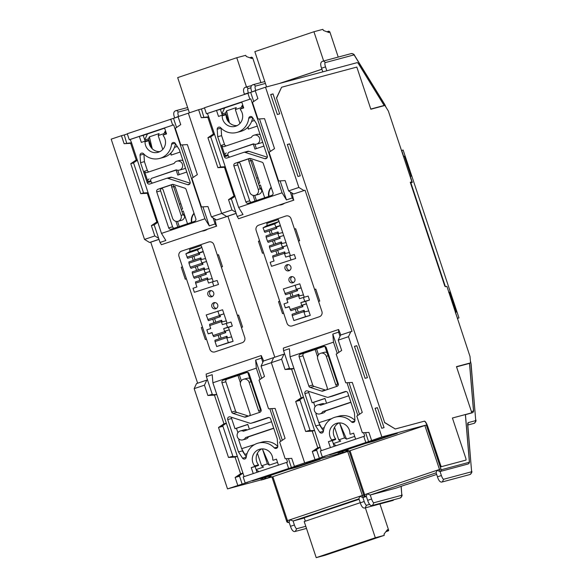 <?xml version="1.0" encoding="UTF-8"?>
<svg xmlns="http://www.w3.org/2000/svg" width="587" height="587" viewBox="0 0 587 587"><rect width="100%" height="100%" fill="white"/><g stroke="black" fill="none" stroke-linecap="round" stroke-linejoin="round"><path stroke-width="0.88" d="M216.456 219.971L227.903 216.199L216.456 219.971L211.415 216.889L207.981 206.573L201.422 206.932L191.89 178.279L197.349 174.596L187.378 144.615L180.811 144.982L175.271 128.318L180.73 124.635L178.066 116.637L188.346 113.181L221.695 213.433L226.736 216.515L227.903 216.199L274.811 357.219L227.903 216.199L236.179 213.411M288.408 458.564L291.409 467.575L297.22 465.616L294.41 466.372L291.746 458.374L285.187 458.741L279.647 442.077L285.099 438.394L275.127 408.413L268.567 408.779L259.036 380.119L264.495 376.443L261.061 366.119L271.333 362.663L273.674 357.6L271.333 362.663L304.682 462.908L338.442 453.861L304.682 462.908L321.368 457.633L319.328 458.176L316.496 449.657M343.681 452.46L344.393 452.269L343.681 452.46M365.576 432.582L368.577 441.6L381.851 436.933L426.309 425.025L349.14 450.999M363.602 432.692L364.732 436.097L320.333 450.977L322.329 456.972L325.147 456.216L319.328 458.176M322.329 456.972L368.577 441.6M389.629 435.385L397.392 433.301L374.124 441.138L366.361 443.214L389.629 435.385M339.99 452.195L339.557 452.342L339.954 453.546L340.387 453.391L339.99 452.195L342.859 451.234L343.256 452.43L339.954 453.546M342.874 451.286L346.653 450.068L347.049 451.278L344.995 451.99L338.516 454.089L338.119 452.885L339.572 452.394M346.822 451.462L340.489 453.56L348.245 450.948L347.849 449.745L348.539 450.882L346.807 451.418M347.849 449.745L346.668 450.119M371.402 441.453L361.695 444.051L329.505 454.888L344.253 450.589L371.402 441.453M273.021 93.898L270.695 94.522L277.343 114.509L279.676 113.878L273.021 93.898L270.746 94.668M289.648 143.859L287.314 144.483L297.954 176.46L300.28 175.836L289.648 143.859L287.366 144.629M370.654 108.668A2.106 0.499 -108.6 0 0 371.072 108.977L384.14 105.477L358.701 64.144A6.318 1.504 -108.6 0 0 357.087 62.662L265.515 87.206L255.235 90.662L257.898 98.66L252.439 102.336L257.979 119.007L264.546 118.64L274.518 148.621L269.059 152.304L278.59 180.957L285.15 180.591L288.584 190.914L293.625 193.996L305.071 190.225L352.002 331.317L350.835 331.626L348.502 336.681L381.851 436.933M314.559 430.447L308.175 430.799L310.053 430.293L308.747 430.763M289.45 368.372L288.136 368.812M279.163 205.083A10.529 10.228 -105 0 0 284.622 203.241M259.608 240.861L258.441 241.25L262.433 253.246L263.592 252.85L279.683 301.212L278.517 301.608L282.508 313.597L283.668 313.209L286.992 323.195A4.212 4.094 -105 0 0 292.201 325.888A4.212 4.094 75 0 1 286.992 323.195L256.145 230.471A4.212 4.094 75 0 1 258.698 225.166A4.212 4.094 -105 0 0 256.145 230.471L259.608 240.861M319.343 316.753L292.201 325.888L319.343 316.753A4.212 4.094 -105 0 0 321.896 311.448L318.572 301.454L319.732 301.065L315.747 289.075L314.581 289.464L298.497 241.103L299.656 240.714L295.665 228.725L294.505 229.113L291.049 218.724A4.212 4.094 -105 0 0 285.84 216.031L258.698 225.166L285.84 216.031A4.212 4.094 75 0 1 291.049 218.724L321.896 311.448A4.212 4.094 75 0 1 319.343 316.753M291.974 192.984L293.647 200.189L292.267 197.951L290.272 191.942M208.495 116.776L201.282 117.716L198.619 109.718L188.346 113.181L221.695 213.433L226.736 216.515L236.157 213.338M231.322 198.802L237.199 216.486L238.579 218.724L293.852 200.138M211.415 216.889L231.968 209.97L235.82 212.325M201.282 117.716L207.842 117.349L213.389 134.019L207.93 137.703L217.902 167.677L224.461 167.31L233.993 195.97L228.534 199.653L231.968 209.97M207.842 117.349L208.811 117.092L207.402 113.496L206.433 113.761L204.437 107.766L255.294 90.838M292.267 197.951L286.449 199.903L282.076 192.807L238.645 207.424L214.358 133.755L213.389 134.019M238.645 207.424L243.018 214.526L237.199 216.486M210.711 136.852L214.35 134.394M204.496 107.935L201.436 108.969L203.806 117.04M210.74 136.947L220.712 166.921L217.902 167.677M210.454 137.02L207.93 137.703M201.436 108.969L198.619 109.718M286.449 199.903L280.116 180.869M270.328 151.446L259.513 118.919M253.709 101.485L250.686 92.386M293.647 200.189L238.579 218.724M221.681 115.36A0.418 0.411 75 0 1 222.194 115.786L226.076 114.744A0.418 0.411 -105 0 0 225.562 114.318L221.681 115.36A0.418 0.411 75 0 0 221.651 115.368L218.511 116.424L216.515 110.429L207.402 113.496M222.194 115.786A10.529 10.228 -105 0 0 235.769 126.176A10.529 10.228 -105 0 0 240.384 109.659A0.418 0.411 75 0 1 240.575 108.999L243.715 107.942L241.719 101.947L250.832 98.88L206.433 113.761M282.076 192.807L250.832 98.88M208.811 117.092L214.358 133.755M261.927 162.166L250.532 158.505A2.106 2.047 -105 0 0 249.277 158.512L235.167 163.267A2.106 2.047 -105 0 0 233.897 165.916L245.858 201.884A2.106 2.047 -105 0 0 248.462 203.234L271.73 195.398A2.106 2.047 -105 0 0 273.006 192.749L263.284 163.516A2.106 2.047 -105 0 0 261.927 162.166M256.482 123.644L252.388 117.334A2.106 2.047 -105 0 0 248.749 118.2A16.854 16.363 75 0 1 237.757 132.17A16.854 16.363 75 0 1 236.803 132.457A16.854 16.363 75 0 1 220.624 127.665A2.106 2.047 -105 0 0 217.205 129.184L217.704 136.698L224.351 156.678A2.106 2.047 -105 0 0 226.956 158.028L243.788 152.363A2.106 2.047 75 0 1 245.036 152.356L264.73 158.673A2.106 2.047 -105 0 0 267.254 156.017L256.482 123.644M226.076 114.744A10.529 10.228 -105 0 0 228.71 122.059L225.65 112.865L221.967 114.105L220.396 109.387L241.8 102.182M220.396 109.387L216.515 110.429M237.053 125.633A10.529 10.228 75 0 1 228.71 122.059M225.562 114.318A0.418 0.411 -105 0 0 225.533 114.326L221.703 115.353M221.967 114.105L222.326 115.184M236.803 132.457L240.685 131.415A16.854 16.363 -105 0 0 247.729 127.394A16.854 16.363 -105 0 0 252.579 117.627M224.638 107.964L221.901 113.9M241.506 108.683L241.162 107.641L242.086 105.645L242.864 105.381M241.162 107.641L235.343 109.6L236.268 107.604L226.575 110.87L229.422 122.8M225.65 112.865L226.575 110.87M254.428 120.482L251.625 121.421M242.93 108.206L242.086 105.645M226.333 152.972A2.106 2.047 -105 0 0 225.056 155.621L221.6 145.231A2.106 2.047 -105 0 0 224.205 146.574L251.331 137.446A4.637 4.498 75 0 1 259.586 138.224A4.637 4.498 75 0 1 253.459 143.837L229.246 152.187A2.106 2.047 75 0 0 227.969 154.843L228.24 155.643A2.106 2.047 75 0 0 229.84 157.059M229.246 152.187L253.291 144.094L254.949 149.091L263.945 146.068M243.906 152.327L247.787 151.285A2.106 2.047 -105 0 1 248.917 151.314L267.305 157.213M217.205 129.177L221.086 128.142L221.593 135.656L224.513 144.446A2.106 2.047 -105 0 0 226.252 145.884M221.593 135.656L217.704 136.698M260.173 134.731A4.637 4.498 -105 0 0 257.033 134.401L254.12 135.179M248.125 126.997L248.301 129.111L247.729 127.394M248.301 129.111L257.297 126.08M253.716 143.954L253.291 144.094M256.372 148.614L254.927 144.255M256.519 144.131L260.892 142.964A4.637 4.498 -105 0 0 262.609 142.054M237.464 125.42L236.781 125.647M239.951 123.446L235.343 109.6M249.864 99.137L247.868 93.142M231.351 198.898L234.961 196.344M231.058 198.978L228.534 199.653M234.969 195.706L233.993 195.97M225.115 166.737L220.426 167.001M225.43 167.053L224.461 167.31M271.194 187.304A10.529 10.228 -105 0 0 268.648 196.44M264.678 197.775L260.437 185.022L259.08 185.485L258.412 183.482L259.77 183.027L252.256 160.442L248.829 161.021L258.265 189.403A4.637 4.498 75 0 1 255.198 195.31A4.637 4.498 75 0 1 249.732 192.272L240.296 163.89A2.106 2.047 -105 0 0 237.691 162.548L249.981 158.409A2.106 2.047 -105 0 0 248.829 161.021M251.001 158.659A2.106 2.047 -105 0 0 250.766 160.5M254.978 201.04L253.092 195.354M251.346 202.266A2.106 2.047 75 0 1 249.746 200.849L237.779 164.874A2.106 2.047 75 0 1 238.571 162.46M259.08 185.485L260.21 188.882L258.265 189.403M250.898 160.904L258.412 183.482M259.593 187.04L261.861 190.643L262.257 190.511M254.699 195.412L256.409 200.556M261.861 190.643A4.637 4.498 75 0 1 258.596 194.4L255.198 195.31M250.928 160.992L252.285 160.537M256.651 178.177L258.001 177.722M281.621 204.694A10.529 10.228 75 0 1 279.463 204.98M269.029 196.307A10.529 10.228 75 0 1 271.275 187.554M364.226 495.714L363.727 494.973L367.161 493.806L366.288 496.279L367.638 500.337L371.578 499.016L370.25 495.017L395.968 488.127L406.6 484.436M437.498 476.827L436.09 472.784L436.955 470.304L367.161 493.806L370.25 495.017L436.112 472.851M468.903 462.365L441.395 469.739A1.262 1.225 75 0 1 440.632 471.324A2.106 0.499 -108.6 0 1 439.48 469.461L436.955 470.304L440.045 471.522L467.56 464.148A6.318 1.504 71.4 0 0 467.582 464.141A6.318 1.504 71.4 0 0 467.597 464.134L468.162 463.95A6.318 1.504 -108.6 0 1 468.14 463.957A1.262 1.225 -105 0 0 468.903 462.365A5.056 1.203 -108.6 0 0 469.262 460.736A1.262 0.88 -4.8 0 1 469.358 461.022L465.44 414.539L452.709 417.951A2.106 0.499 -108.6 0 0 452.702 417.951L452.702 417.951A2.106 0.499 -108.6 0 0 452.548 418.414M468.639 363.617L456.51 366.765M410.291 182.366L411.905 181.823L410.254 182.263L444.821 286.185M276.682 97.882L281.599 87.236L276.484 97.948L384.661 422.486L395.278 428.972L424.394 421.165A6.318 1.504 71.4 0 1 427.842 426.771L440.477 464.743A2.106 0.499 -108.6 0 0 441.629 466.614L465.895 460.113A2.106 0.499 -108.6 0 1 465.895 460.113A2.106 0.499 -108.6 0 0 465.711 457.985L452.416 418.01L471.346 412.94A2.106 0.499 -108.6 0 1 471.346 412.94A2.106 0.499 -108.6 0 0 471.163 410.812L456.473 366.648L470.547 362.876L470.011 356.492L446.883 286.324L445.43 286.72L410.856 182.799L410.474 182.924M411.905 181.823L388.374 111.075L384.918 105.469L370.845 109.241L356.823 67.079L281.599 87.236M469.409 413.593L471.354 412.94L469.402 413.593A2.106 0.499 71.4 0 0 469.417 413.586A2.106 0.499 71.4 0 0 469.409 413.593L465.447 414.657M469.879 413.431L471.677 412.984A6.318 1.504 71.4 0 0 471.699 412.977A6.318 1.504 71.4 0 0 471.721 412.969M293.625 193.996L305.071 190.225M303.905 190.533L298.864 187.451L265.515 87.206M276.484 97.948L384.661 422.486M395.278 428.972L384.47 422.552M395.08 429.038L424.203 421.231A6.318 1.504 -108.6 0 1 427.652 426.837L440.477 464.743M465.704 460.171L465.696 460.179A2.106 0.499 71.4 0 0 465.711 460.171A2.106 0.499 71.4 0 0 465.704 460.171L440.947 466.804L440.279 464.809M381.719 428.268L384.045 427.637L377.397 407.657L375.071 408.281L381.719 428.268M365.099 378.299L367.425 377.676L356.786 345.706L354.46 346.33L365.099 378.299M384.14 105.477L382.394 106.064L383.883 105.667A2.106 0.499 71.4 0 1 384.045 105.704M370.845 109.241L382.724 106.056A2.106 0.499 -108.6 0 1 382.753 106.056M350.835 331.626L340.563 335.089L338.229 340.144L341.663 350.461L336.204 354.144L345.736 382.805L352.295 382.438L362.267 412.419L356.808 416.095L362.355 432.766L368.915 432.399L371.578 440.397M338.229 340.144L348.502 336.681M289.574 368.731L283.558 350.659L289.376 348.7L290.059 356.786L333.489 342.17L332.807 334.084L338.882 352.339M348.957 382.621L359.493 414.29M332.807 334.084L338.626 332.125L338.618 329.512L340.834 334.994M340.012 336.285L338.626 332.125M346.983 382.731L357.85 415.398M333.489 342.17L337.239 353.447M363.764 436.354L365.76 442.349M334.201 446.311L332.308 440.61L328.427 441.651L331.567 440.595A0.418 0.411 75 0 0 331.75 439.934A10.529 10.228 -105 0 1 336.967 423.242A10.529 10.228 -105 0 1 349.94 433.808A0.418 0.411 75 0 0 350.461 434.233L350.461 434.233A0.418 0.411 75 0 1 350.461 434.233L353.631 433.169L355.605 439.105M328.427 441.651L330.4 447.588M290.059 356.786L321.287 450.655M310.207 387.427L321.61 391.089A2.106 2.047 -105 0 0 322.857 391.081L336.967 386.334A2.106 2.047 -105 0 0 338.244 383.678L326.277 347.709A2.106 2.047 -105 0 0 323.672 346.359L300.405 354.196A2.106 2.047 -105 0 0 299.135 356.845L308.857 386.077A2.106 2.047 -105 0 0 310.207 387.427L314.096 386.393L325.492 390.047A2.106 2.047 75 0 0 325.741 390.113M315.652 425.949L319.754 432.259A2.106 2.047 -105 0 0 323.393 431.394A16.854 16.363 75 0 1 334.377 417.423A16.854 16.363 75 0 1 335.338 417.137A16.854 16.363 75 0 1 351.51 421.928A2.106 2.047 -105 0 0 354.937 420.417L354.431 412.896L347.783 392.916A2.106 2.047 -105 0 0 345.178 391.566L328.353 397.23A2.106 2.047 75 0 1 327.098 397.238L307.412 390.92A2.106 2.047 -105 0 0 304.888 393.576L315.652 425.949L319.533 424.915L323.444 430.931M332.308 440.61L335.448 439.553A0.418 0.411 -105 0 0 335.632 438.893A10.529 10.228 75 0 1 338.963 422.919M333.423 443.97L336.168 445.65M343.549 450.163L344.253 450.589M340.012 422.911L339.616 423.044L346.55 439.127L344.562 437.909L338.743 439.868L340.731 441.086L333.299 443.589M346.55 439.127L354.702 436.383M316.863 413.586L315.879 413.923L318.807 422.713L322.784 429.919M322.256 428.319L324.207 427.659M308.718 391.338A2.106 2.047 75 0 0 308.769 392.534L312.159 402.726L313.612 402.337L315.065 406.703M312.159 402.726L324.956 398.419L326.555 403.24M328.228 397.267L332.117 396.225A2.106 2.047 -105 0 0 332.235 396.196L346.183 391.5M350.953 402.447A2.106 2.047 -105 0 0 349.874 402.499L322.747 411.626A4.637 4.498 75 0 1 319.959 413.894L322.872 413.116A4.637 4.498 -105 0 0 325.66 410.849L350.74 402.411M354.937 420.409A16.854 16.363 -105 0 0 339.22 416.095L335.338 417.137M318.807 422.713L331.677 418.626M313.612 402.337L324.985 398.507M324.596 403.9A4.637 4.498 -105 0 0 321.925 403.768L317.56 404.942A4.637 4.498 75 0 1 320.619 405.235L347.746 396.1A2.106 2.047 -105 0 0 348.641 395.491M322.747 411.626L325.66 410.849M319.959 413.894A4.637 4.498 75 0 1 314.493 410.856A4.637 4.498 75 0 1 317.56 404.942M334.546 427.263L338.743 439.868M339.616 423.044L344.562 437.909M310.185 430.689L299.876 399.696M338.413 329.571L283.345 348.106L283.558 350.659M356.786 345.706L354.511 346.469M377.397 407.657L375.115 408.427M314.096 386.393A2.106 2.047 75 0 1 312.739 385.035L303.017 355.803A2.106 2.047 75 0 1 304.293 353.154L315.146 349.5L317.582 356.823M315.146 349.5L324.677 346.293M338.244 385.043A2.106 2.047 75 0 1 337.664 384.14L328.228 355.766A4.637 4.498 -105 0 0 327.597 354.519L324.875 346.337M326.541 389.841A2.106 2.047 -105 0 0 327.194 387.53L317.758 359.156A4.637 4.498 75 0 1 320.818 353.242A4.637 4.498 75 0 1 326.284 356.28L335.727 384.661A2.106 2.047 -105 0 0 337.444 386.092M318.492 354.783L316.576 349.016M320.818 353.242L324.215 352.332A4.637 4.498 75 0 1 326.915 352.471M288.584 190.914L298.864 187.451M456.671 367.249A2.106 0.499 -108.6 0 1 456.825 366.787A2.106 0.499 -108.6 0 1 456.833 366.78L469.556 363.375L473.482 409.858A1.262 0.88 -4.8 0 0 473.379 409.572A5.056 1.203 -108.6 0 1 473.027 411.201L471.39 411.634M470.723 413.153A1.262 1.225 75 0 1 470.473 413.27L469.894 413.461M468.609 363.529L470.547 362.876M406.63 484.539L436.64 474.435M316.701 450.28L312.299 451.462L314.962 459.452M289.442 368.343L285.047 369.524L281.613 359.2L283.947 354.144L284.658 353.954M285.047 369.524L291.607 369.157L301.138 397.81L295.679 401.493L305.651 431.474L312.218 431.107L317.758 447.778L312.299 451.462M294.41 466.372L304.682 462.908L271.333 362.663L281.613 359.2M293.955 368.489L287.571 368.841M300.082 400.319L298.203 400.818L303.516 397.238M293.962 368.526L291.607 369.157M303.494 397.179L301.138 397.81M298.203 400.818L295.679 401.493M308.175 430.799L305.651 431.474M314.823 450.779L320.135 447.199M314.573 430.476L312.218 431.107M320.113 447.14L317.758 447.778M212.406 394.713L206.397 376.634L212.208 374.675L212.89 382.768L256.321 368.144L255.638 360.058L261.457 358.099L262.844 362.26L263.394 361.064L283.947 354.144M258.441 241.25L259.63 240.934M295.694 228.791L294.505 229.113M315.769 289.149L314.581 289.464M279.705 301.285L278.517 301.608M276.455 227.096L280.454 225.753L276.448 227.074M392.145 434.93L378.072 439.612L392.079 434.725M386.789 436.368L372.679 441.285L386.782 436.339M340.387 453.391L341.994 452.885L341.597 451.682M341.994 452.885L342.698 452.614L342.294 451.418M342.698 452.614L343.256 452.43M338.516 454.089L346.271 451.476L345.875 450.273M346.271 451.476L347.049 451.264M343.168 452.533L346.257 451.535L343.168 452.533M347.46 451.19L347.064 449.994M347.922 451.043L347.526 449.847M344.422 452.342L347.724 451.234L344.378 452.225M338.222 57.086L329.835 31.852L328.808 31.155L329.065 32.564L323.459 30.495L322.865 29.35L313.935 31.742L254.839 51.634L266.579 86.92M321.94 69.259L280.865 83.09M321.918 69.193L279.705 83.398M313.935 31.742L323.664 60.989M328.808 31.155L326.944 31.779M278.869 253.848L277.68 250.275M275.545 243.854L274.356 240.281M272.221 233.861L271.033 230.287M289.655 270.416A3.162 3.067 75 0 1 288.1 264.612M293.647 282.406A3.162 3.067 75 0 1 292.091 276.602M292.964 296.215L291.776 292.642M298.284 312.203L297.095 308.63M286.962 264.766A3.162 3.067 -105 0 0 285.018 268.648A3.162 3.067 -105 0 0 288.958 270.761A3.162 3.067 -105 0 0 290.895 266.872A3.162 3.067 -105 0 0 286.962 264.766M290.947 276.756A3.162 3.067 -105 0 0 289.009 280.637A3.162 3.067 -105 0 0 292.942 282.751A3.162 3.067 -105 0 0 294.887 278.862A3.162 3.067 -105 0 0 290.947 276.756M310.259 315.366L293.874 320.553L292.209 315.557L303.846 311.646L305.504 316.642L310.259 315.366L306.429 303.839L302.393 305.064L302.929 306.663L301.85 305.651L290.213 309.562L290.903 310.684L302.929 306.663M290.213 309.562L289.215 306.568L285.341 307.874L284.013 303.875L287.887 302.569L286.889 299.575L298.526 295.657L299.524 298.651L308.153 296.075L309.488 300.067L305.607 301.373L306.429 303.839M301.109 287.85L297.073 289.075L297.609 290.675L285.59 294.696L283.367 288.98L299.759 283.792L304.198 297.132M291.159 296.824L289.971 293.251M296.472 312.812L295.283 309.239M270.416 234.47L269.228 230.896M273.74 244.463L272.551 240.89M277.064 254.457L275.875 250.884M295.657 258.5L271.51 266.307L270.181 262.308L274.063 261.002L272.801 257.201L284.431 253.291L285.693 257.084L294.329 254.509L295.657 258.5L271.51 266.307M278.392 219.56L266.755 223.471A2.106 0.499 -108.6 0 1 266.968 225.591L263.027 227.829L274.657 223.911L278.598 221.673A2.106 0.499 71.4 0 0 278.392 219.56L290.367 255.565M276.382 226.868L280.373 225.525M277.673 232.026L266.043 235.945L266.146 237.221L277.783 233.303L277.673 232.026L278.062 231.924L278.598 233.523L282.714 232.569M280.366 225.496L276.338 226.729L276.866 228.328L276.477 228.431L274.657 223.911M276.866 228.328L264.847 232.342L263.027 227.829M264.157 231.227L275.787 227.308M276.477 228.431L264.847 232.342M283.697 235.512L279.661 236.722L280.19 238.315L279.111 237.302L267.481 241.22L268.171 242.336L280.19 238.315M267.481 241.22L266.146 237.221M279.801 238.425L268.171 242.336M277.783 233.303L279.111 237.302M280.997 242.02L269.367 245.938L269.477 247.215L281.107 243.297L280.997 242.02L281.386 241.917L281.921 243.517L286.045 242.556M284.431 253.291L284.71 251.904L285.245 253.503L289.369 252.549M289.574 255.778L290.903 259.777M284.321 252.014L272.691 255.925L272.801 257.201M287.014 245.483L282.985 246.709L283.514 248.308L282.435 247.296L270.805 251.207L271.495 252.329L283.514 248.308M270.805 251.207L269.477 247.215M283.125 248.411L271.495 252.329M281.107 243.297L282.435 247.296M303.846 311.646L303.736 310.369L292.099 314.28L292.209 315.557M303.736 310.369L304.125 310.259L304.653 311.858L308.777 310.905M302.54 306.766L290.903 310.684M303.398 297.345L304.726 301.344L300.852 302.65L301.85 305.651M285.341 307.874L289.303 306.81M298.526 295.657L298.416 294.38L286.786 298.291L286.889 299.575M298.416 294.38L298.805 294.278L299.333 295.87L303.457 294.916M284.9 293.573L296.53 289.662L297.22 290.785L285.59 294.696M295.004 285.062L296.53 289.662M297.609 290.675L297.22 290.785M304.726 301.344L309.488 300.067M300.852 302.65L305.607 301.373M305.504 316.642L293.874 320.553M131.327 142.758L124.114 143.69L121.45 135.7L111.178 139.156L144.527 239.408L149.568 242.49L150.734 242.174L197.643 383.194M212.274 394.317L207.879 395.499L204.445 385.182L206.778 380.119L196.506 383.582L194.165 388.638L227.514 488.89L261.281 479.843M266.513 478.442L267.224 478.244M268.244 477.972L271.972 476.974M350.013 450.684L364.637 494.65A2.106 0.499 71.4 0 0 365.789 496.521A1.262 1.225 75 0 1 365.716 496.543C364.49 496.551 363.83 496.03 363.727 494.973L349.104 451.007L347.687 451.469L271.935 476.982L286.559 520.948L287.469 520.625A2.106 0.499 71.4 0 0 288.621 522.496L288.547 522.518C287.322 522.525 286.661 522.004 286.559 520.948L286.595 520.94M286.434 458.667L287.571 462.072L243.165 476.952L245.161 482.947L247.978 482.191L227.514 488.89M245.161 482.947L291.409 467.575M312.46 461.36L320.223 459.276L296.956 467.113L289.193 469.189L312.46 461.36M262.822 478.17L262.389 478.317L262.785 479.52L263.218 479.366L262.822 478.17L265.691 477.209L266.087 478.405L262.785 479.52M265.706 477.26L269.484 476.042L269.881 477.253L268.486 477.745L261.354 480.063L260.951 478.86L262.404 478.376M269.653 477.444L263.328 479.535L271.084 476.923L270.68 475.727L271.37 476.857L269.638 477.4M270.68 475.727L269.499 476.094M294.234 467.428L284.526 470.033L252.344 480.863L267.085 476.563L294.234 467.428M237.39 456.422L231.007 456.774L232.885 456.268L231.579 456.745M212.289 394.347L210.968 394.787M150.734 242.174L159.011 239.386M201.994 231.058A10.529 10.228 -105 0 0 207.453 229.216M182.44 266.836L181.273 267.232L185.265 279.221L186.424 278.825L202.515 327.194L201.348 327.583L205.34 339.572L206.499 339.183L209.83 349.177A4.212 4.094 -105 0 0 215.033 351.862A4.212 4.094 75 0 1 209.83 349.177L178.984 256.446A4.212 4.094 75 0 1 181.53 251.141A4.212 4.094 -105 0 0 178.984 256.446L182.44 266.836M242.182 342.727L215.033 351.862L242.182 342.727A4.212 4.094 -105 0 0 244.728 337.422L241.404 327.436L242.563 327.04L238.579 315.05L237.412 315.439L221.328 267.078L222.488 266.689L218.503 254.699L217.337 255.088L213.881 244.698A4.212 4.094 -105 0 0 208.671 242.005L181.53 251.141L208.671 242.005A4.212 4.094 75 0 1 213.881 244.698L244.728 337.422A4.212 4.094 75 0 1 242.182 342.727M214.805 218.958L216.478 226.164L215.099 223.926L213.103 217.916M149.568 242.49L158.989 239.32M154.154 224.777L160.031 242.46L161.418 244.706L216.684 226.112M144.527 239.408L154.799 235.945L158.651 238.3M124.114 143.69L130.674 143.331L136.221 159.994L130.762 163.678L140.733 193.651L147.293 193.292L156.824 221.945L151.373 225.628L154.799 235.945M130.674 143.331L131.649 143.067L130.233 139.471L129.265 139.735L127.269 133.741L178.125 116.813M215.099 223.926L209.28 225.885L204.914 218.782L161.484 233.406L137.189 159.73L136.221 159.994M161.484 233.406L165.85 240.501L160.031 242.46M133.542 162.826L137.182 160.368M127.328 133.917L124.268 134.944L126.638 143.015M133.572 162.922L143.551 192.896L140.733 193.651M133.286 163.003L130.762 163.678M124.268 134.944L121.45 135.7M209.28 225.885L202.948 206.851M193.16 177.421L182.344 144.894M176.54 127.46L173.517 118.369M216.478 226.164L161.418 244.706M144.512 141.335A0.418 0.411 75 0 1 145.026 141.761L148.915 140.719A0.418 0.411 -105 0 0 148.394 140.293L144.512 141.335A0.418 0.411 75 0 0 144.483 141.342L141.342 142.399L139.346 136.404L130.233 139.471M145.026 141.761A10.529 10.228 -105 0 0 158.6 152.15A10.529 10.228 -105 0 0 163.215 135.634A0.418 0.411 75 0 1 163.406 134.973L166.547 133.917L164.551 127.922L173.664 124.855L129.265 139.735M204.914 218.782L173.664 124.855M131.649 143.067L137.189 159.73M184.758 188.141L173.363 184.479A2.106 2.047 -105 0 0 172.116 184.487L157.998 189.241A2.106 2.047 -105 0 0 156.729 191.89L168.696 227.866A2.106 2.047 -105 0 0 171.294 229.209L194.561 221.38A2.106 2.047 -105 0 0 195.838 218.724L186.116 189.491A2.106 2.047 -105 0 0 184.758 188.141M179.314 149.619L175.22 143.309A2.106 2.047 -105 0 0 171.58 144.175A16.854 16.363 75 0 1 160.596 158.145A16.854 16.363 75 0 1 159.635 158.431A16.854 16.363 75 0 1 143.463 153.64A2.106 2.047 -105 0 0 140.036 155.159L140.542 162.672L147.19 182.66A2.106 2.047 -105 0 0 149.788 184.002L166.62 178.338A2.106 2.047 75 0 1 167.867 178.331L187.561 184.656A2.106 2.047 -105 0 0 190.085 181.992L179.314 149.619M148.915 140.719A10.529 10.228 -105 0 0 151.541 148.034L148.482 138.84L144.798 140.08L143.228 135.37L164.631 128.164M143.228 135.37L139.346 136.404M159.891 151.615A10.529 10.228 75 0 1 151.541 148.034M148.394 140.293A0.418 0.411 -105 0 0 148.372 140.3L144.534 141.328M144.798 140.08L145.158 141.166M159.635 158.431L163.516 157.397A16.854 16.363 -105 0 0 170.56 153.368A16.854 16.363 -105 0 0 175.41 143.602M147.469 133.939L144.732 139.875M164.338 134.658L163.993 133.616L164.918 131.62L165.695 131.363M163.993 133.616L158.174 135.575L159.099 133.579L149.406 136.844L152.253 148.782M148.482 138.84L149.406 136.844M177.259 146.457L174.456 147.403M165.769 134.181L164.918 131.62M149.164 178.947A2.106 2.047 -105 0 0 147.895 181.596L144.431 171.206A2.106 2.047 -105 0 0 147.036 172.549L174.163 163.421A4.637 4.498 75 0 1 182.418 164.199A4.637 4.498 75 0 1 176.291 169.819L152.077 178.169A2.106 2.047 75 0 0 150.8 180.818L151.072 181.618A2.106 2.047 75 0 0 152.671 183.034M152.077 178.169L176.122 170.076L177.78 175.073L186.776 172.042M166.737 178.301L170.619 177.259A2.106 2.047 -105 0 1 171.756 177.289L190.137 183.195M140.036 155.159L143.918 154.117L144.424 161.63L147.344 170.428A2.106 2.047 -105 0 0 149.083 171.859M144.424 161.63L140.542 162.672M183.005 160.706A4.637 4.498 -105 0 0 179.864 160.376L176.958 161.154M170.956 152.972L171.133 155.085L170.56 153.368M171.133 155.085L180.128 152.055M176.548 169.929L176.122 170.076M179.211 174.588L177.758 170.237M179.358 170.113L183.724 168.939A4.637 4.498 -105 0 0 185.441 168.029M160.295 151.395L159.613 151.622M162.782 149.421L158.174 135.575M172.695 125.112L170.7 119.117M154.183 224.872L157.793 222.319M153.889 224.953L151.373 225.628M157.8 221.688L156.824 221.945M147.946 192.719L143.257 192.976M148.269 193.028L147.293 193.292M194.026 213.279A10.529 10.228 -105 0 0 191.479 222.414M187.51 223.75L183.269 211.004L181.911 211.459L181.244 209.464L182.601 209.001L175.087 186.424L171.661 186.996L181.097 215.378A4.637 4.498 75 0 1 178.03 221.292A4.637 4.498 75 0 1 172.571 218.247L163.127 189.872A2.106 2.047 -105 0 0 160.522 188.522L172.813 184.384M173.833 184.634A2.106 2.047 -105 0 0 173.598 186.475M177.817 227.015L175.924 221.328M174.178 228.24A2.106 2.047 75 0 1 172.578 226.824L160.611 190.848A2.106 2.047 75 0 1 161.403 188.434M172.82 184.384A2.106 2.047 -105 0 0 171.661 186.996M181.911 211.459L183.041 214.857L181.097 215.378M173.73 186.879L181.244 209.464M182.425 213.015L184.692 216.618L185.088 216.486M177.531 221.394L179.24 226.538M184.692 216.618A4.637 4.498 75 0 1 181.427 220.374L178.03 221.292M173.759 186.967L175.117 186.512M179.483 204.151L180.84 203.696M204.452 230.669A10.529 10.228 75 0 1 202.295 230.955M191.861 222.29A10.529 10.228 75 0 1 194.106 213.529M272.845 476.659L287.469 520.625L289.993 519.781L289.12 522.254L290.47 526.312L294.41 524.991L293.082 520.992L304.293 517.991M360.33 502.802L358.921 498.759L359.787 496.286L289.993 519.781L293.082 520.992L358.943 498.825M364.292 496.052A1.262 1.225 75 0 1 363.463 497.306A2.106 0.499 -108.6 0 1 362.311 495.435L359.787 496.286L362.876 497.497L366.383 496.558M255.638 360.058L261.714 378.314M271.788 408.603L282.325 440.265M269.815 408.706L280.681 441.373M256.321 368.144L260.07 379.422M286.595 462.336L288.591 468.331M273.315 460.201L273.293 460.208A0.418 0.411 75 0 0 273.315 460.201L276.462 459.144L278.436 465.08M273.293 460.208A0.418 0.411 75 0 1 272.772 459.79A10.529 10.228 -105 0 0 259.205 449.4A10.529 10.228 -105 0 0 254.582 465.909A0.418 0.411 75 0 1 254.398 466.57L251.258 467.634L253.232 473.562M212.89 382.768L244.119 476.629M233.046 413.409L244.441 417.063A2.106 2.047 -105 0 0 245.689 417.056L259.799 412.309A2.106 2.047 -105 0 0 261.076 409.66L249.108 373.684A2.106 2.047 -105 0 0 246.503 372.341L223.243 380.171A2.106 2.047 -105 0 0 221.967 382.819L231.689 412.052A2.106 2.047 -105 0 0 233.046 413.409L236.928 412.368L248.323 416.022A2.106 2.047 75 0 0 248.572 416.088M238.483 451.931L242.585 458.234A2.106 2.047 -105 0 0 246.224 457.376A16.854 16.363 75 0 1 257.209 443.405A16.854 16.363 75 0 1 258.17 443.112A16.854 16.363 75 0 1 274.342 447.91A2.106 2.047 -105 0 0 277.768 446.391L277.262 438.878L270.614 418.891A2.106 2.047 -105 0 0 268.01 417.548L251.185 423.212A2.106 2.047 75 0 1 249.93 423.22L230.243 416.895A2.106 2.047 -105 0 0 227.719 419.551L238.483 451.931L242.372 450.889L246.276 456.906M257.033 472.286L255.14 466.592L251.258 467.634M255.14 466.592L258.28 465.528A0.418 0.411 -105 0 0 258.463 464.867A10.529 10.228 75 0 1 261.795 448.894M256.255 469.945L258.999 471.625M266.388 476.138L267.085 476.563M262.844 448.886L262.448 449.026L269.382 465.102L267.393 463.891L261.575 465.851L263.563 467.061L256.13 469.563M269.382 465.102L277.534 462.365M239.701 439.568L238.711 439.898L241.639 448.688L245.623 455.894M245.087 454.294L247.039 453.641M231.549 417.313A2.106 2.047 75 0 0 231.601 418.509L234.991 428.708L236.444 428.312L237.896 432.685M234.991 428.708L247.787 424.394L249.387 429.214M251.067 423.242L254.949 422.207A2.106 2.047 -105 0 0 255.066 422.17L269.015 417.474M273.784 428.422A2.106 2.047 -105 0 0 272.706 428.473L245.579 437.608A4.637 4.498 75 0 1 242.791 439.868L245.704 439.091A4.637 4.498 -105 0 0 248.492 436.823L273.571 428.385M277.768 446.391A16.854 16.363 -105 0 0 262.051 442.077L258.17 443.112M241.639 448.688L254.509 444.601M236.444 428.312L247.817 424.489M247.428 429.875A4.637 4.498 -105 0 0 244.757 429.75L240.391 430.917A4.637 4.498 75 0 1 243.451 431.21L270.578 422.082A2.106 2.047 -105 0 0 271.473 421.466M245.579 437.608L248.492 436.823M242.791 439.868A4.637 4.498 75 0 1 237.324 436.831A4.637 4.498 75 0 1 240.391 430.917M257.385 453.245L261.575 465.851M262.448 449.026L267.393 463.891M242.16 484.15L239.327 475.631M233.017 456.664L222.708 425.67M261.457 358.099L261.244 355.546L206.176 374.08L206.397 376.634M263.666 360.968L261.244 355.546M262.844 362.26L261.061 366.119M236.928 412.368A2.106 2.047 75 0 1 235.57 411.01L225.848 381.785A2.106 2.047 75 0 1 227.125 379.129L237.977 375.475L240.413 382.797M237.977 375.475L247.509 372.268M261.076 411.017A2.106 2.047 75 0 1 260.496 410.115L251.06 381.741A4.637 4.498 -105 0 0 250.429 380.493L247.707 372.319M249.372 415.816A2.106 2.047 -105 0 0 250.025 413.512L240.589 385.131A4.637 4.498 75 0 1 243.656 379.217A4.637 4.498 75 0 1 249.115 382.262L258.559 410.636A2.106 2.047 -105 0 0 260.283 412.074M241.323 380.765L239.408 374.998M243.656 379.217L247.054 378.307A4.637 4.498 75 0 1 249.746 378.446M239.533 476.255L235.138 477.436L237.794 485.427M207.879 395.499L214.438 395.132L223.97 423.792L218.511 427.475L228.49 457.449L235.049 457.09L240.589 473.753L235.138 477.436M194.165 388.638L204.445 385.182M207.49 379.928L206.778 380.119M216.786 394.471L210.403 394.824M222.913 426.294L221.035 426.8L226.347 423.212M216.794 394.501L214.438 395.132M226.325 423.161L223.97 423.792M221.035 426.8L218.511 427.475M231.007 456.774L228.49 457.449M237.654 476.761L242.967 473.173M237.405 456.459L235.049 457.09M242.952 473.122L240.589 473.753M181.273 267.232L182.462 266.909M218.525 254.773L217.337 255.088M238.601 315.124L237.412 315.439M202.537 327.267L201.348 327.583M199.294 253.078L203.285 251.728L199.287 253.048M314.977 460.905L300.904 465.586L314.911 460.707M313.641 461.265L295.51 467.267L313.568 461.059M263.218 479.366L264.825 478.86L264.429 477.657M264.825 478.86L265.529 478.588L265.133 477.392M265.529 478.588L266.087 478.405M261.354 480.063L269.11 477.451L268.707 476.255M269.11 477.451L269.881 477.246M265.999 478.508L269.088 477.51L265.999 478.508M270.291 477.165L269.895 475.969M270.754 477.018L270.358 475.822M267.254 478.324L270.556 477.209L267.21 478.2M457.354 318.455L458.975 317.912L403.137 150.045L401.486 150.499M401.677 150.433L403.673 156.428L404.45 156.223L411.098 176.203L410.13 176.474M458.975 317.912L457.522 318.301L455.336 312.372M446.883 286.324L448.879 292.326L449.657 292.113L456.304 312.101L455.527 312.306M410.32 176.416L412.316 182.41L410.856 182.799M404.45 156.223L403.496 156.538M449.657 292.113L448.703 292.436M201.701 279.823L200.512 276.25M198.377 269.829L197.188 266.256M195.053 259.836L193.864 256.27M212.487 296.391A3.162 3.067 75 0 1 210.931 290.587M216.478 308.38A3.162 3.067 75 0 1 214.923 302.584M215.796 322.19L214.607 318.616M221.116 338.178L219.927 334.605M209.794 290.741A3.162 3.067 -105 0 0 207.849 294.623A3.162 3.067 -105 0 0 211.79 296.736A3.162 3.067 -105 0 0 213.727 292.854A3.162 3.067 -105 0 0 209.794 290.741M213.778 302.731A3.162 3.067 -105 0 0 211.841 306.619A3.162 3.067 -105 0 0 215.774 308.725A3.162 3.067 -105 0 0 217.718 304.844A3.162 3.067 -105 0 0 213.778 302.731M233.09 341.341L216.706 346.535L215.04 341.539L226.677 337.62L228.336 342.617L233.09 341.341L229.26 329.813L225.225 331.046L225.76 332.638L224.682 331.626L213.044 335.544L213.741 336.659L225.76 332.638M213.044 335.544L212.054 332.543L208.172 333.849L206.844 329.85L210.718 328.544L209.72 325.55L221.358 321.632L222.356 324.633L230.985 322.05L232.32 326.049L228.438 327.355L229.26 329.813L225.276 331.178L229.268 329.835M223.94 313.825L219.912 315.058L220.441 316.657L208.422 320.671L206.198 314.955L222.59 309.767L227.03 323.114M213.991 322.799L212.802 319.225M219.311 338.787L218.122 335.214M193.248 260.445L192.059 256.871M196.572 270.438L195.383 266.865M199.896 280.432L198.707 276.859M218.489 284.482L194.348 292.282L193.013 288.283L196.894 286.977L195.632 283.183L207.262 279.265L208.524 283.059L217.161 280.483L218.489 284.482L194.348 292.282M201.224 245.535L189.586 249.453A2.106 0.499 -108.6 0 1 189.799 251.566L185.859 253.804L197.489 249.886L201.429 247.648A2.106 0.499 71.4 0 0 201.224 245.535L213.198 281.54M199.213 252.843L203.205 251.5M200.505 258.001L188.875 261.919L188.985 263.196L200.615 259.278L200.505 258.001L200.893 257.898L201.429 259.498L205.553 258.544M203.197 251.471L199.169 252.703L199.697 254.303L199.309 254.406L197.489 249.886M199.697 254.303L187.679 258.324L185.859 253.804M186.989 257.201L198.619 253.283M199.309 254.406L187.679 258.324M206.529 261.486L202.493 262.697L203.021 264.297L201.943 263.277L190.313 267.195L191.002 268.318L203.021 264.297M190.313 267.195L188.985 263.196M202.632 264.399L191.002 268.318M200.615 259.278L201.943 263.277M203.828 267.995L192.198 271.913L192.309 273.19L203.938 269.272L203.828 267.995L204.217 267.892L204.753 269.492L208.877 268.538M207.262 279.265L207.541 277.886L208.077 279.485L212.201 278.531M212.406 281.76L213.734 285.752M207.152 277.989L195.522 281.907L195.632 283.183M209.845 271.458L205.817 272.691L206.345 274.283L205.267 273.271L193.637 277.189L194.326 278.304L206.345 274.283M193.637 277.189L192.309 273.19M205.956 274.393L194.326 278.304M203.938 269.272L205.267 273.271M226.677 337.62L226.567 336.344L214.937 340.262L215.04 341.539M226.567 336.344L226.956 336.241L227.485 337.841L231.608 336.887M225.371 332.748L213.741 336.659M226.23 323.327L227.558 327.319L223.684 328.625L224.682 331.626M208.172 333.849L212.134 332.785M221.358 321.632L221.248 320.355L209.618 324.273L209.72 325.55M221.248 320.355L221.637 320.253L222.172 321.852L226.288 320.898M207.732 319.555L219.362 315.637L220.052 316.76L208.422 320.671M217.836 311.044L219.362 315.637M220.441 316.657L220.052 316.76M227.558 327.319L232.32 326.049M223.684 328.625L228.438 327.355M228.336 342.617L216.706 346.535M373.464 538.514L359.714 543.144L380.002 536.76L373.464 538.514M325.147 555.258L384.243 535.366L325.147 555.258L316.217 557.65L375.313 537.758L365.363 507.85M385.894 531.675L388.11 530.934L387.464 529.621L384.037 534.111L384.243 535.366L375.313 537.758M342.265 549.461L321.977 555.845L342.265 549.461M361.966 542.836L340.012 549.77L361.966 542.836M388.11 530.934L388.616 530.692L388.535 529.841L379.928 503.954M316.217 557.65L304.213 521.557L360.235 502.699M359.097 499.295L304.22 517.771L305.35 521.175M359.083 499.302L347.849 503.081M339.381 505.928L328.155 509.714M319.68 512.561L308.454 516.34M328.412 553.68L328.515 554.091M366.171 540.972L366.251 541.39M346.469 547.598L346.55 548.023M260.899 82.598L252.667 57.834L251.64 57.13L251.896 58.546L246.291 56.477L245.696 55.325L236.766 57.717L177.67 77.616L189.388 112.829M236.766 57.717L246.496 86.964M251.64 57.13L249.776 57.761M366.31 496.345L365.716 496.543M441.395 469.739L440.932 468.991L439.48 469.461L424.856 425.494M221.6 145.231L224.513 144.446M227.969 154.843L225.056 155.621M224.351 156.678L228.24 155.643M252.322 117.239L248.749 118.2M248.917 151.314L245.036 152.356M264.73 158.673L266.828 158.116M235.167 163.267L238.219 162.445M237.779 164.874L233.897 165.916M245.858 201.884L249.746 200.849M367.697 500.322L367.638 500.337C368.974 504.402 370.595 506.104 372.481 505.436L373.875 502.751L401.42 495.369A4.212 1.005 -108.6 0 0 401.721 494.019L401.075 486.41M467.846 424.717L468.301 422.596A8.423 2.003 71.4 0 0 467.707 425.304L471.522 470.517A4.212 1.005 -108.6 0 1 471.222 471.875A2.106 2.047 -105 0 1 469.827 474.56L442.282 481.942C440.389 482.609 438.775 480.907 437.44 476.835L441.38 475.521L440.045 471.522L467.56 464.148M373.875 502.751A4.212 1.005 -108.6 0 1 371.578 499.016M470.385 360.932A4.212 1.005 -108.6 0 1 470.928 363.492L475.639 419.353A4.212 1.005 -108.6 0 1 475.345 420.71L468.301 422.596M442.282 481.942L443.677 479.256L471.222 471.875M443.677 479.256A4.212 1.005 -108.6 0 1 441.38 475.521M465.366 414.554L469.262 460.736M426.309 425.025L440.932 468.991M382.724 106.056L383.883 105.667M326.82 70.778L325.528 66.889A4.212 1.005 -108.6 0 1 325.169 62.633L353.682 54.987A4.212 1.005 -108.6 0 1 354.761 55.978L384.94 105.007A4.212 1.005 -108.6 0 1 385.952 107.15M255.763 90.486L255.727 90.383A4.212 1.005 -108.6 0 1 255.367 86.128L265.419 83.435M255.727 90.383L251.882 91.983M401.192 486.366L401.721 494.019M401.882 494.489C402.455 495.516 401.838 496.705 400.026 498.062A2.106 2.047 -105 0 0 401.42 495.369M255.367 86.128A2.106 2.047 -105 0 0 252.887 84.748L252.887 84.748A2.106 2.047 -105 0 0 252.77 84.785M384.94 105.007A2.106 1.423 -31.6 0 0 384.801 104.559L386.231 107.744M354.761 55.978A2.106 1.423 -31.6 0 0 354.614 55.523L384.801 104.559M353.682 54.987A2.106 2.047 -105 0 0 351.202 53.608C353.147 53.666 354.284 54.305 354.614 55.523M325.169 62.633A2.106 2.047 -105 0 0 322.689 61.246L322.689 61.246A2.106 2.047 -105 0 0 322.564 61.283M325.528 66.889L321.588 68.202C320.12 64.35 320.487 62.031 322.689 61.246L351.202 53.608M468.199 463.935A6.318 1.504 -108.6 0 1 468.162 463.95C469.248 463.495 469.644 462.519 469.358 461.022M335.448 439.553L331.567 440.595M331.75 439.934L335.632 438.893M308.769 392.534L304.888 393.576M354.886 421.026L351.51 421.928M319.754 432.259L323.4 431.284M328.353 397.23L332.235 396.196M321.61 391.089L325.492 390.047M308.857 386.077L312.739 385.035M303.017 355.803L299.135 356.845M300.405 354.196L304.293 353.154M328.228 355.766L326.284 356.28M335.727 384.661L337.664 384.14M469.49 363.39L473.379 409.572M472.322 412.764A6.318 1.504 -108.6 0 1 472.286 412.778L472.264 412.786A6.318 1.504 -108.6 0 1 472.264 412.786A1.262 1.225 -105 0 0 473.027 411.201M473.482 409.858C473.768 411.355 473.371 412.331 472.286 412.778L470.473 413.27M470.334 360.579L471.09 363.969A2.106 1.468 175.2 0 0 470.928 363.492M471.09 363.969L475.639 419.353M475.8 419.83C476.38 420.85 475.763 422.038 473.951 423.396A2.106 2.047 -105 0 0 475.345 420.71M467.678 424.819L467.868 425.78A2.106 1.468 175.2 0 0 467.707 425.304M467.868 425.78L471.522 470.517M278.598 221.673L266.968 225.591M283.029 246.848L287.021 245.505L283.029 246.848M302.437 305.203L306.436 303.861L302.437 305.203M297.125 289.215L301.116 287.872L297.125 289.215M289.142 522.32L288.621 522.496A1.262 1.225 75 0 1 288.547 522.518M363.764 494.966L362.311 495.435L347.687 451.469M144.431 171.206L147.344 170.428M150.8 180.818L147.895 181.596M147.19 182.66L151.072 181.618M175.153 143.213L171.58 144.175M171.756 177.289L167.867 178.331M187.561 184.656L189.66 184.091M157.998 189.241L161.051 188.42M160.611 190.848L156.729 191.89M168.696 227.866L172.578 226.824M290.528 526.297L290.47 526.312C291.812 530.377 293.427 532.079 295.32 531.418L296.706 528.726L305.783 526.297M393.796 499.728A2.106 2.047 -105 0 1 392.659 500.542L365.114 507.916C363.221 508.584 361.607 506.882 360.271 502.817L364.211 501.496L362.876 497.497L366.369 496.521M296.706 528.726A4.212 1.005 -108.6 0 1 294.41 524.991M365.114 507.916L366.508 505.231L369.685 504.38M366.508 505.231A4.212 1.005 -108.6 0 1 364.211 501.496M248.404 92.995L248.36 92.863A4.212 1.005 -108.6 0 1 248 88.608L251.009 87.801M178.595 116.461L178.558 116.358A4.212 1.005 -108.6 0 1 178.206 112.102L188.251 109.409M178.558 116.358L174.721 117.958M178.206 112.102A2.106 2.047 -105 0 0 175.718 110.723L175.718 110.723A2.106 2.047 -105 0 0 175.601 110.76M248 88.608A2.106 2.047 -105 0 0 245.52 87.228L245.52 87.228A2.106 2.047 -105 0 0 245.395 87.265M248.36 92.863L244.427 94.184C242.952 90.332 243.319 88.013 245.52 87.228L251.625 85.592M258.28 465.528L254.398 466.57M254.582 465.909L258.463 464.867M231.601 418.509L227.719 419.551M277.717 447.001L274.342 447.91M242.585 458.234L246.232 457.258M251.185 423.212L255.066 422.17M244.441 417.063L248.323 416.022M231.689 412.052L235.57 411.01M225.848 381.785L221.967 382.819M223.243 380.171L227.125 379.129M251.06 381.741L249.115 382.262M258.559 410.636L260.496 410.115M201.429 247.648L189.799 251.566M205.861 272.823L209.852 271.48L205.861 272.823M219.956 315.19L223.948 313.847L219.956 315.19M400.026 498.062L372.481 505.436M264.796 81.556L252.887 84.748C250.686 85.533 250.319 87.852 251.794 91.704M321.588 68.202L322.806 71.849M473.951 423.396L467.832 425.032M469.827 474.56C471.64 473.21 472.256 472.021 471.677 470.994M306.495 528.425L295.312 531.418M187.627 107.531L175.718 110.723C173.517 111.508 173.15 113.827 174.625 117.679M392.659 500.542L393.921 499.691"/></g></svg>
